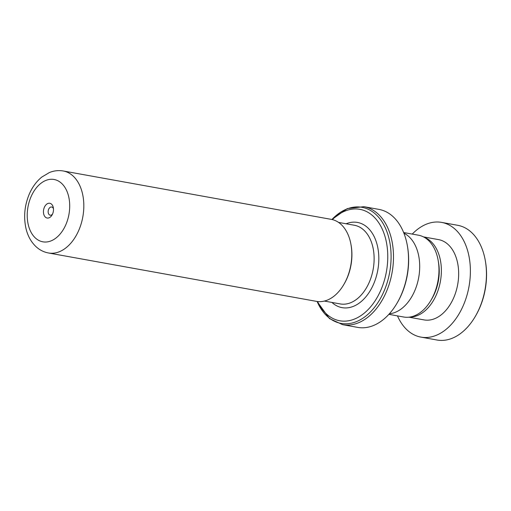 <?xml version="1.0" encoding="UTF-8"?>
<svg xmlns="http://www.w3.org/2000/svg" width="511" height="511" viewBox="0 0 511 511"><rect width="100%" height="100%" fill="white"/><g stroke="black" fill="none" stroke-linecap="round" stroke-linejoin="round"><path stroke-width="0.77" d="M403.639 232.531L418.471 235.207A41.563 27.326 100.2 0 1 437.525 257.327A41.563 27.326 100.2 0 1 438.157 260.348A41.563 27.326 100.2 0 1 430.933 300.34A41.563 27.326 100.2 0 1 403.703 317.012L388.871 314.335M350.354 241.531A41.659 27.39 -79.8 0 0 331.256 219.366L63.281 170.987A41.659 27.39 100.2 0 1 82.373 193.158A41.659 27.39 100.2 0 1 76.184 235.558A41.659 27.39 100.2 0 1 48.475 252.983L316.45 301.362A41.659 27.39 -79.8 0 0 343.75 284.653A41.659 27.39 -79.8 0 0 350.98 244.565A41.659 27.39 -79.8 0 0 350.354 241.531M43.703 214.039A7.493 4.925 -79.8 0 0 52.045 215.016A7.493 4.925 -79.8 0 0 53.348 207.805A7.493 4.925 -79.8 0 0 53.233 207.262A7.493 4.925 -79.8 0 0 46.871 204.042A7.493 4.925 -79.8 0 0 43.703 214.039M53.47 208.814A4.165 2.734 -79.8 0 0 51.675 207A4.165 2.734 -79.8 0 0 48.909 208.737A4.165 2.734 -79.8 0 0 48.289 212.978A4.165 2.734 -79.8 0 0 50.199 215.195A4.165 2.734 -79.8 0 0 52.512 214.115M317.561 301.528A56.619 37.22 -79.8 0 0 365.991 311.646A56.619 37.22 -79.8 0 0 385.799 239.455A56.619 37.22 -79.8 0 0 332.354 219.596M406.443 241.294A59.947 39.411 -79.8 0 0 378.958 209.395L363.928 206.68A59.947 39.411 100.2 0 1 391.407 238.58A59.947 39.411 100.2 0 1 382.496 299.593A59.947 39.411 100.2 0 1 342.632 324.67L357.662 327.385A59.947 39.411 -79.8 0 0 396.938 303.336A59.947 39.411 -79.8 0 0 407.35 245.65A59.947 39.411 -79.8 0 0 406.443 241.294M403.914 233.208A41.634 27.37 100.2 0 1 418.253 253.807A41.634 27.37 100.2 0 1 389.363 313.799M407.35 245.65L407.497 246.506A58.286 38.312 100.2 0 1 397.379 302.589L396.938 303.336M350.98 244.565L351.134 245.421A39.999 26.291 100.2 0 1 344.184 283.899L343.75 284.653M438.157 260.348L438.508 262.367A37.635 24.739 100.2 0 1 431.974 298.577L430.933 300.34M397.475 315.887A58.286 38.312 -79.8 0 0 420.936 337.113L436.994 340.013A58.286 38.312 -79.8 0 0 475.179 316.635A58.286 38.312 -79.8 0 0 485.297 260.553A58.286 38.312 -79.8 0 0 483.291 252.255A58.286 38.312 -79.8 0 0 457.703 225.3L441.645 222.4A58.286 38.312 -79.8 0 0 412.243 234.083M409.879 317.069A40.797 26.821 -79.8 0 0 435.647 296.335A40.797 26.821 -79.8 0 0 439.166 255.359A40.797 26.821 -79.8 0 0 424.277 237.315M408.979 317.19L424.041 319.905A40.797 26.821 -79.8 0 0 451.922 301.484A40.797 26.821 -79.8 0 0 456.457 258.477A40.797 26.821 -79.8 0 0 438.54 239.608L423.472 236.887M420.936 337.113A58.286 38.312 -79.8 0 0 460.762 310.797A58.286 38.312 -79.8 0 0 467.239 249.355A58.286 38.312 -79.8 0 0 441.645 222.4M485.297 260.553L485.45 261.408A56.619 37.22 100.2 0 1 475.613 315.887L475.179 316.635M338.563 222.406L354.417 225.268A39.967 26.272 100.2 0 1 372.736 246.538A39.967 26.272 100.2 0 1 366.796 287.214A39.967 26.272 100.2 0 1 340.217 303.93L324.364 301.068M68.608 196.339A31.669 20.817 -79.8 0 0 41.71 182.721A31.669 20.817 -79.8 0 0 28.322 224.961A31.669 20.817 -79.8 0 0 55.226 238.58A31.669 20.817 -79.8 0 0 68.608 196.339M346.113 223.767A43.294 28.463 100.2 0 1 377.322 245.478A43.294 28.463 100.2 0 1 366.566 295.978A43.294 28.463 100.2 0 1 331.914 302.429M317.127 301.471A58.976 38.766 -79.8 0 0 367.665 314.572A58.976 38.766 -79.8 0 0 389.043 238.707A58.976 38.766 -79.8 0 0 331.92 219.494M63.281 170.987C58.554 170.182 53.93 170.7 49.407 172.546L41.819 177.049C36.524 181.373 32.365 187.02 29.331 193.982C24.534 205.441 23.429 216.996 26.023 228.647C27.773 235.986 31.107 241.997 36.032 246.679C39.622 249.988 43.774 252.089 48.475 252.983M363.928 206.68L347.276 208.59L331.901 219.494M317.101 301.464L329.467 318.57L342.632 324.67"/></g></svg>
